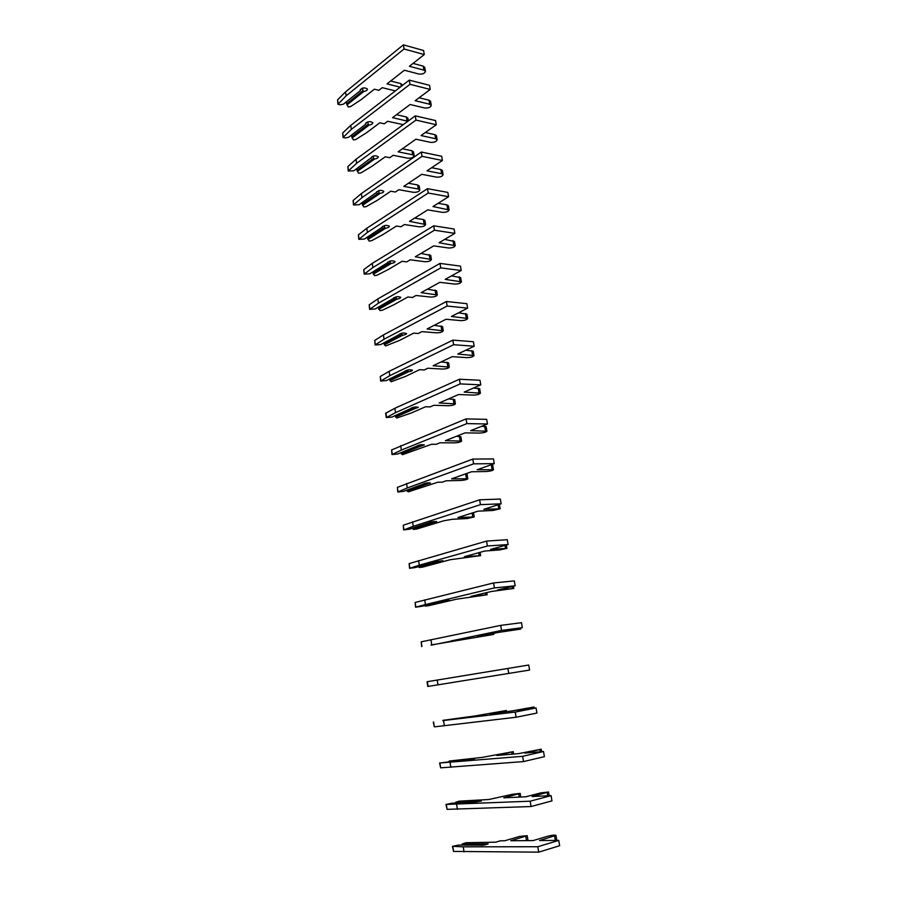 <?xml version="1.0" encoding="UTF-8"?>
<svg xmlns="http://www.w3.org/2000/svg" width="897" height="897" viewBox="0 0 897 897"><rect width="100%" height="100%" fill="white"/><g stroke="black" fill="none" stroke-linecap="round" stroke-linejoin="round"><path stroke-width="1.35" d="M360.482 89.308L360.19 90.238C362.141 87.592 364.563 87.2 367.445 89.05C367.4 90.227 366.2 91.034 363.846 91.438L362.837 90.776L346.623 103.749L348.249 106.99L350.615 106.586L361.424 99.444L374.352 89.207L378.882 90.305L382.223 87.671L395.342 90.9M400.152 87.177L387.011 83.903L404.379 70.235L418.91 74.036C422.644 74.35 424.83 73.442 425.447 71.323L423.945 70.145L409.391 66.288L424.27 54.571L404.054 48.987L346.119 95.856L337.967 104.265L340.075 104.814L343.461 104.153L360.359 90.608M362.837 90.776L362.635 88.074M346.926 104.949L363.846 91.438M360.56 89.79L362.444 88.276M346.623 103.749L346.332 101.854M424.27 54.571L423.575 50.49L403.358 44.85L345.513 91.92L337.575 99.859L337.967 104.265M424.774 67.421L423.261 66.154L413.046 63.407M402.349 84.834L400.813 83.589L390.666 81.033M362.422 88.141L360.538 89.655M346.119 95.856L345.513 91.92M404.054 48.987L403.358 44.85M365.83 123.024L365.539 123.909C367.523 121.387 369.945 120.983 372.827 122.721C372.782 123.842 371.571 124.605 369.194 125.019L368.185 124.347L351.781 136.826L353.396 139.932L355.773 139.528L366.694 132.644L379.767 122.799L384.297 123.808L387.683 121.274L403.258 124.649M407.877 121.263L392.527 117.653L410.108 104.501L424.662 107.976C428.418 108.245 430.616 107.36 431.255 105.341L429.764 104.243L415.176 100.711L430.235 89.442L409.974 84.318L351.355 129.37L343.08 137.443L345.199 137.947L348.608 137.286L365.696 124.257M368.185 124.347L367.792 121.902M352.084 138.003L369.194 125.019M365.875 123.281L367.579 121.97M351.781 136.826L351.512 135.077M430.235 89.442L429.528 85.305L409.279 80.125L350.727 125.401L342.688 133.014L343.08 137.443M430.582 101.395L429.069 100.195L419.123 97.762M407.888 118.135L406.352 116.969L396.474 114.704M367.075 122.171L365.841 123.113M351.355 129.37L350.727 125.401M409.974 84.318L409.279 80.125M373.589 158.332L356.995 170.284L358.598 173.256L360.986 172.852L372.02 166.237L385.25 156.807L389.791 157.704L393.211 155.282L407.698 158.197C411.364 158.388 413.506 157.58 414.145 155.775L412.631 154.766L398.122 151.806L415.905 139.192L430.493 142.343C434.26 142.556 436.469 141.692 437.142 139.775L435.65 138.755L421.041 135.548L436.278 124.75L415.973 120.097L356.636 163.299L348.26 171.013L353.81 170.811L370.943 157.995C372.961 155.585 375.406 155.181 378.276 156.796C378.22 157.85 376.998 158.59 374.598 159.004L373.589 158.332L373.23 156.067M371.1 158.321L372.244 156.448M357.286 171.45L374.598 159.004M356.995 170.284L356.748 168.692M436.278 124.75L435.561 120.557L415.266 115.848L356.019 159.274L347.868 166.55L348.26 171.013M436.458 135.772L434.955 134.662L425.313 132.521M413.495 151.851L411.958 150.763L402.394 148.779M356.636 163.299L356.019 159.274M415.973 120.097L415.266 115.848M379.061 192.72L362.276 204.146L363.857 206.983L366.256 206.579L377.413 200.233L390.789 191.218L395.353 192.014L398.817 189.693L413.326 192.294C417.004 192.429 419.168 191.644 419.83 189.94L418.316 189.009L403.773 186.374L421.769 174.31L436.391 177.124C440.169 177.281 442.4 176.451 443.096 174.635L441.604 173.693L426.972 170.834L442.389 160.496L422.05 156.325L361.996 197.632L353.508 204.976L359.08 204.729L376.415 192.485C378.467 190.198 380.922 189.794 383.793 191.274C383.725 192.283 382.481 192.99 380.081 193.404L379.061 192.72L378.725 190.646M376.572 192.788L376.729 191.689M362.567 205.301L380.081 193.404M362.276 204.146L362.052 202.7M442.389 160.496L441.672 156.257L421.332 152.03L361.356 193.561L353.104 200.502L353.508 204.976M442.4 170.576L440.898 169.544L431.625 167.705M419.168 185.959L417.643 184.95L408.427 183.257M361.996 197.632L361.356 193.561M422.05 156.325L421.332 152.03M384.6 227.535L367.613 238.423L369.183 241.102L371.605 240.699L382.862 234.633L396.407 226.044L400.97 226.75L404.48 224.53L419.022 226.795C422.711 226.874 424.898 226.122 425.582 224.519L409.503 221.368L427.712 209.876L442.367 212.331C446.157 212.432 448.41 211.636 449.117 209.932L432.971 206.557L448.59 196.701L428.205 193.034L367.411 232.379L358.811 239.353L364.406 239.05L381.954 227.401C384.039 225.237 386.506 224.833 389.376 226.19C389.298 227.12 388.042 227.793 385.62 228.219L384.6 227.535L384.297 225.652M382.111 227.681L382.279 226.649M367.905 239.544L385.62 228.219M367.613 238.423L367.411 237.122M448.59 196.701L447.85 192.406L427.477 188.673L366.772 228.264L358.408 234.846L358.811 239.353M448.422 205.817L446.93 204.864L438.084 203.327M424.909 220.483L423.384 219.552L414.605 218.139M367.411 232.379L366.772 228.264M428.205 193.034L427.477 188.673M390.206 262.776L373.017 273.103L374.565 275.637L376.998 275.233L388.39 269.459L402.091 261.307L406.666 261.89L410.209 259.794L424.786 261.711C428.486 261.745 430.695 261.016 431.401 259.513L415.289 256.789L433.733 245.879L448.41 247.976C452.211 248.032 454.487 247.258 455.228 245.666L439.059 242.728L454.857 233.366L434.44 230.215L372.905 267.553L364.171 274.134L369.799 273.787L387.56 262.743C389.679 260.702 392.168 260.298 395.028 261.52C394.938 262.395 393.671 263.034 391.238 263.449L390.206 262.776L389.937 261.094M387.706 263L387.896 262.047M373.309 274.202L391.238 263.449M373.017 273.103L372.838 271.959M454.857 233.366L454.117 229.015L433.7 225.797L372.255 263.382L363.778 269.616L364.171 274.134M454.51 241.495L444.699 239.387M430.717 255.432L420.928 253.447M372.905 267.553L372.255 263.382M434.44 230.215L433.7 225.797M395.88 298.443L378.489 308.198L380.025 310.586L382.47 310.183L393.974 304.7L407.843 296.997L412.429 297.479L416.017 295.494L430.627 297.053C434.339 297.042 436.559 296.335 437.288 294.945L421.164 292.646L439.822 282.331L454.521 284.069C458.345 284.069 460.643 283.329 461.406 281.849L445.215 279.359L461.215 270.513L440.752 267.878L378.456 303.164L369.609 309.353L375.26 308.949L393.234 298.522C395.386 296.615 397.898 296.201 400.746 297.288C400.645 298.096 399.367 298.712 396.911 299.127L395.644 296.974M393.379 298.768L393.581 297.871M378.769 309.286L396.911 299.127M378.489 308.198L378.332 307.223M461.215 270.513L460.464 266.106L440.001 263.404L377.794 298.936L369.205 304.801L369.609 309.353M460.677 277.61L451.505 275.884M436.592 290.796L427.443 289.182M378.456 303.164L377.794 298.936M440.752 267.878L440.001 263.404M401.621 334.559L384.028 343.73L385.542 345.962L399.636 340.378L413.663 333.135L418.26 333.505L421.893 331.632L436.536 332.832C440.259 332.765 442.501 332.092 443.253 330.802L427.095 328.964L445.988 319.254L460.722 320.621C464.556 320.554 466.866 319.837 467.662 318.48L451.449 316.462L467.651 308.131L447.155 306.045L384.073 339.212L375.103 344.986L380.788 344.538L398.974 334.749C401.172 332.978 403.695 332.563 406.543 333.516C406.419 334.245 405.13 334.828 402.663 335.243L401.419 333.292M399.12 334.962L399.333 334.155M384.308 344.784L402.663 335.243M384.028 343.73L383.894 342.912M467.651 308.131L466.889 303.668L446.392 301.515L383.411 334.929L374.699 340.423L375.103 344.986M466.933 314.185L458.524 312.818M442.546 326.609L434.159 325.331M384.073 339.212L383.411 334.929M447.155 306.045L446.392 301.515M407.44 371.123L389.623 379.689L391.126 381.763L405.366 376.482L419.561 369.71L424.169 369.968L427.847 368.23L442.513 369.059C446.258 368.925 448.511 368.286 449.285 367.108L433.116 365.729L452.234 356.658L467.001 357.634C470.847 357.511 473.179 356.827 473.997 355.582L457.762 354.035L474.177 346.242L453.635 344.706L389.769 375.697L380.676 381.068L386.383 380.563L404.794 371.425C407.025 369.788 409.559 369.373 412.407 370.181C412.272 370.842 410.972 371.392 408.494 371.807L407.272 370.069M404.939 371.616L405.164 370.887M389.903 380.732L408.494 371.807M389.623 379.689L389.522 379.05M474.177 346.242L473.403 341.723L452.862 340.12L389.096 371.369L380.272 376.471L380.676 381.068M473.257 351.232L465.835 350.2M448.578 362.848L441.167 361.906M389.769 375.697L389.096 371.369M453.635 344.706L452.862 340.12M413.326 408.135L395.297 416.096L396.788 418.002L411.162 413.046L425.537 406.756L430.145 406.902L433.868 405.276L448.567 405.736C452.323 405.545 454.6 404.928 455.396 403.874L439.205 402.955L458.569 394.534L473.358 395.106C477.215 394.927 479.57 394.276 480.411 393.155L464.164 392.09L480.781 384.858L460.206 383.894L395.532 412.654L386.304 417.587L392.045 417.038L410.691 408.561C412.956 407.07 415.513 406.655 418.35 407.316L414.38 408.83L413.192 407.316M411.061 408.079L410.826 408.729M395.577 417.116L414.38 408.83M480.781 384.858L479.996 380.283L459.421 379.24L394.848 408.27L385.632 413.259L386.304 417.587M479.66 388.737L473.515 388.031M454.678 399.557L448.522 398.896M395.532 412.654L394.848 408.27M460.206 383.894L459.421 379.24M419.291 445.63L401.049 452.951L402.506 454.689L431.58 444.273L436.2 444.284L439.967 442.793L454.689 442.86C458.468 442.613 460.766 442.03 461.585 441.1L445.372 440.662L464.971 432.892L479.794 433.072C483.662 432.825 486.039 432.208 486.914 431.21L470.645 430.65L487.475 423.989L466.866 423.608L401.363 450.07L392.011 454.566L397.775 453.96L416.657 446.179C418.955 444.822 421.534 444.407 424.359 444.912L420.357 446.325L419.202 445.035M401.318 453.949L420.357 446.325M487.475 423.989L486.69 419.348L466.07 418.888L391.608 449.935L392.011 454.566M486.152 426.737L481.7 426.277M460.856 436.716L456.394 436.29M401.363 450.07L400.679 445.63M466.866 423.608L466.07 418.888M425.335 483.595L406.857 490.267L408.303 491.836L437.702 482.261L442.333 482.16L446.145 480.792L460.901 480.467C464.68 480.153 467.001 479.592 467.853 478.785L451.617 478.841L471.474 471.766L486.309 471.519C490.199 471.205 492.599 470.622 493.496 469.759L477.204 469.714L494.258 463.637L473.605 463.85L407.272 487.957L397.786 492.005L403.583 491.343L422.7 484.268C425.043 483.057 427.622 482.642 430.448 483.001L426.4 484.29L425.268 483.236M407.126 491.231L426.4 484.29M494.258 463.637L493.462 458.928L472.809 459.073L397.382 487.351L397.786 492.005M493.496 469.759L492.722 465.184L490.67 464.915M467.113 474.345L465.027 474.065M407.272 487.957L406.576 483.461M473.605 463.85L472.809 459.073M412.766 528.131L413.461 529.398L416.713 529.028L443.903 520.742L452.413 519.273L467.191 518.533L474.199 516.952L457.941 517.524L478.045 511.144L492.913 510.471L500.167 508.812L483.864 509.294L501.143 503.811L480.444 504.652L413.259 526.337L403.639 529.925L409.458 529.196L428.811 522.839C431.199 521.796 433.8 521.37 436.615 521.561L432.522 522.749L431.423 521.919M413.012 528.995L432.522 522.749M428.968 522.839L431.446 522.043M501.143 503.811L500.324 499.046L479.637 499.808L403.224 525.238L403.639 529.925M413.259 526.337L412.553 521.785M480.444 504.652L479.637 499.808M418.787 566.579L419.404 567.521L422.666 567.106L450.182 559.717L480.635 555.613L464.354 556.701L484.716 551.038L499.607 549.928L506.928 548.37L490.603 549.401L508.106 544.535L487.385 546.004L419.325 565.2L409.559 568.317L415.412 567.521L435.011 561.926L442.871 560.636L438.723 561.701L437.781 561.096M418.977 567.229L438.723 561.701M508.106 544.535L507.276 539.702L486.555 541.093L409.144 563.608L409.559 568.317M419.325 565.2L418.607 560.591M487.385 546.004L486.555 541.093M424.886 605.52L425.425 606.125L428.699 605.666L456.551 599.185L487.138 594.767L470.847 596.393L491.466 591.459L513.779 588.454L497.431 590.035L515.17 585.808L494.415 587.927L425.458 604.567L415.558 607.202L421.433 606.35L449.195 600.205L444.363 600.743M425.01 605.957L445.013 601.147M515.17 585.808L514.329 580.908L493.574 582.949L415.143 602.459L415.558 607.202M425.458 604.567L424.73 599.891M494.415 587.927L493.574 582.949M431.053 644.965L493.742 634.426L477.417 636.601L498.317 632.43L520.708 629.077L504.361 631.23L522.323 627.642L501.535 630.434L451.045 640.929M431.121 645.167L451.37 641.12M522.323 627.642L521.482 622.675L500.694 625.388L421.22 641.815L421.635 646.58M431.681 644.45L430.941 639.718M501.535 630.434L500.694 625.388M529.589 670.059L427.791 686.463L427.062 681.731L528.725 665.025L529.589 670.059M437.983 684.848L437.231 680.061M508.767 673.535L507.904 668.422M442.838 720.358L475.354 715.884L506.379 710.491L490.031 713.72L511.447 711.041L534.018 706.993L517.647 710.267L536.07 707.957L515.226 712.061L442.849 720.594M536.07 707.957L536.944 713.059L516.089 717.241L434.339 726.862L433.285 722.085M444.363 725.785L443.611 720.93M516.089 717.241L515.226 712.061M449.184 761.048L482.048 757.416L513.23 751.664L496.871 755.487L518.567 753.626L541.227 749.208L524.846 753.088L543.515 751.495L522.637 756.317L439.911 762.977L474.569 758.84L449.195 761.553M469.669 759.916L470.185 759.277M543.515 751.495L544.401 756.664L523.523 761.575L440.662 767.843L439.586 762.955M450.832 767.26L450.07 762.338M523.523 761.575L522.637 756.317M455.609 802.277L459.286 801.144L488.831 799.507L512.703 794.249L520.17 793.397L503.789 797.825L525.777 796.805L540.801 792.87L548.538 791.995L532.145 796.514L551.072 795.639L530.172 801.2L446.314 804.43L451.998 803.196L473.156 802.378L481.319 801.043L455.609 802.277L455.631 803.039M476.139 802.31L476.89 801.346M551.072 795.639L551.969 800.886L531.058 806.538L447.076 809.352L445.977 804.362M457.392 809.296L456.618 804.306M531.058 806.538L530.172 801.2M462.123 844.055L465.801 842.732L495.705 842.171L500.414 840.803L504.686 840.769L519.666 836.419L527.201 835.679L510.808 840.736L533.087 840.579L548.134 836.116C552.148 835.163 554.761 834.916 555.949 835.365L539.546 840.534L558.73 840.399L537.796 846.734L463.244 846.835L452.447 846.331L458.502 845.086L479.94 845.165C482.676 845.456 485.423 845.008 488.159 843.819L462.123 844.055L462.157 845.075M482.855 845.243L483.674 843.976M558.73 840.399L559.638 845.725L538.705 852.15L453.568 851.421L452.447 846.331M480.074 845.097L482.833 845.086M464.029 851.892L463.244 846.835M538.705 852.15L537.796 846.734M338.18 103.749L337.575 99.859M401.262 86.325L400.813 83.589M423.945 70.145L423.261 66.154M343.304 136.949L342.688 133.014M407.014 120.938L406.352 116.969M429.764 104.243L429.069 100.195M348.485 170.542L347.868 166.55M412.631 154.766L411.958 150.763M435.65 138.755L434.955 134.662M353.732 204.527L353.104 200.502M418.316 189.009L417.643 184.95M441.604 173.693L440.898 169.544M359.035 238.927L358.408 234.846M424.068 223.667L423.384 219.552M447.637 209.057L446.93 204.864M364.417 273.742L363.778 269.616M429.887 258.74L429.203 254.58M453.747 244.87L453.03 240.62M369.856 308.983L369.205 304.801M435.785 294.25L435.09 290.045M459.937 281.131L459.197 276.837M375.35 344.65L374.699 340.423M441.761 330.197L441.044 325.936M466.205 317.852L465.453 313.502M380.922 380.754L380.272 376.471M447.805 366.593L447.087 362.276M472.54 355.044L471.788 350.626M386.573 417.318L385.901 412.979M453.916 403.437L453.187 399.064M478.964 392.707L478.202 388.233M392.281 454.319L391.608 449.935M460.116 440.752L459.376 436.323M485.479 430.852L484.705 426.322M398.066 491.791L397.382 487.351M466.384 478.527L465.644 474.053M492.061 469.49L491.287 464.904M403.919 529.735L403.224 525.238M472.741 516.795L472.114 513.028M498.743 508.644L498.082 504.787M409.851 568.16L409.144 563.608M479.177 555.557L478.706 552.709M505.504 548.302L505.011 545.398M415.86 607.078L415.143 602.459M485.692 594.812L485.378 592.917M512.366 588.488L512.03 586.56M421.938 646.49L421.22 641.815M492.296 634.571L492.15 633.663M519.307 629.212L519.15 628.281M428.104 686.418L427.364 681.686M434.339 726.862L433.599 722.063M505.123 711.837L504.955 710.828M532.807 708.361L532.639 707.329M440.662 767.843L439.911 762.977M512.153 754.186L511.817 752.112M540.218 751.776L539.848 749.657M447.076 809.352L446.314 804.43M519.285 797.108L518.758 793.957M547.719 795.796L547.17 792.556M453.568 851.421L452.794 846.432M526.505 840.624L525.799 836.363M555.333 840.433L554.593 836.049M402.45 85.406L402.338 84.744M425.447 71.323L424.763 67.331M408.348 120.916L407.877 118.056M431.255 105.341L430.571 101.305M414.145 155.775L413.483 151.772M437.142 139.775L436.435 135.694M419.83 189.94L419.157 185.892M443.096 174.635L442.389 170.508M425.582 224.519L424.898 220.415M449.117 209.932L448.41 205.749M431.401 259.513L430.706 255.365M455.228 245.666L454.499 241.428M437.288 294.945L436.592 290.74M461.406 281.849L460.666 277.554M443.253 330.802L442.546 326.553M467.662 318.48L466.922 314.129M449.285 367.108L448.567 362.803M473.997 355.582L473.246 351.175M455.396 403.874L454.678 399.513M480.411 393.155L479.66 388.693M461.585 441.1L460.856 436.682M486.914 431.21L486.14 426.692M467.853 478.785L467.113 474.311M474.199 516.952L473.481 512.591M500.167 508.812L499.405 504.361M480.635 555.613L480.086 552.328M506.928 548.37L506.357 545.017M487.138 594.767L486.779 592.581M513.779 588.454L513.398 586.234M493.742 634.426L493.563 633.383M520.708 629.077L520.529 628.001M506.581 711.646L506.379 710.491M534.231 708.193L534.018 706.993M513.633 754.052L513.23 751.664M541.653 751.652L541.227 749.208M520.776 797.041L520.17 793.397M549.177 795.717L548.538 791.995M528.019 840.612L527.201 835.679M556.813 840.422L555.949 835.365"/></g></svg>
